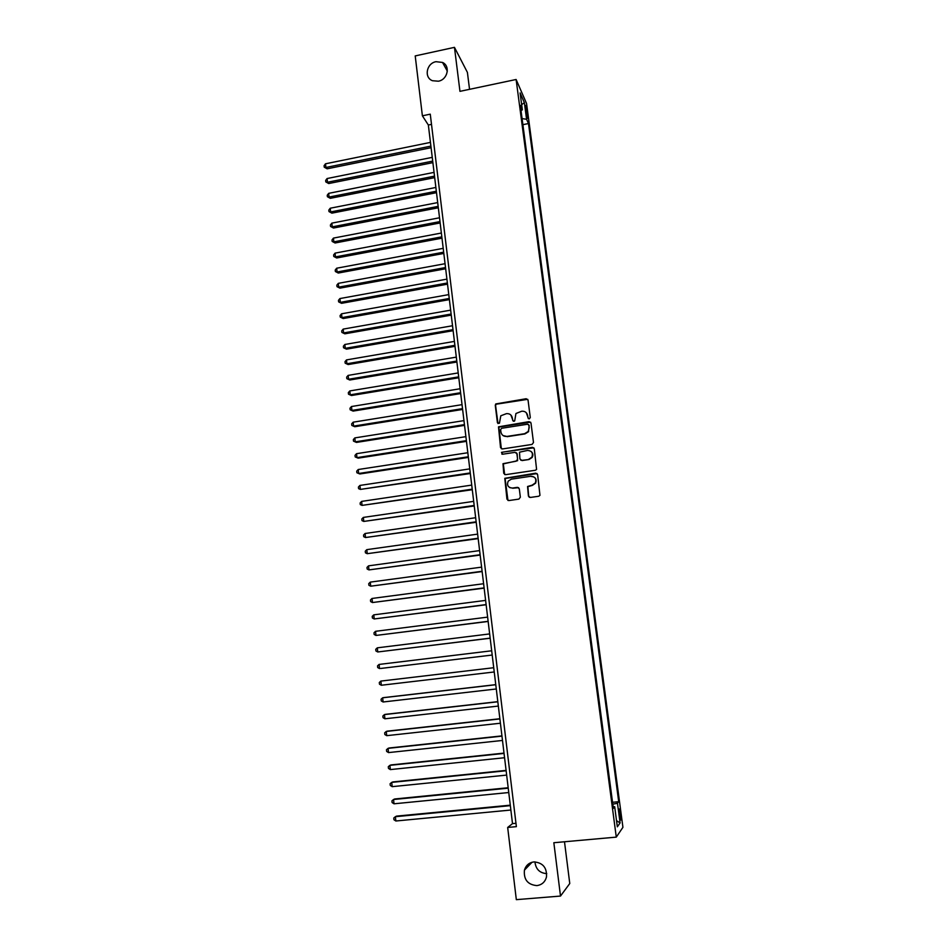 <?xml version="1.0" encoding="UTF-8"?>
<svg xmlns="http://www.w3.org/2000/svg" width="947" height="947" viewBox="0 0 947 947"><rect width="100%" height="100%" fill="white"/><g stroke="black" fill="none" stroke-linecap="round" stroke-linejoin="round"><path stroke-width="1.42" d="M529.278 418.882L530.284 417.544L528.047 400.096L526.189 398.723L495.743 403.943L495.269 405.34L497.424 422.717L499.424 423.285L500.809 415.78L506.467 413.638C509.687 413.46 511.664 414.928 512.374 418.065L512.67 420.314L513.961 421.285L514.695 420.859L515.937 413.508L521.738 411.223C524.981 411.034 526.958 412.513 527.692 415.65L527.976 417.911L529.278 418.882M533.942 861.912C529.113 862.587 525.94 865.321 524.437 870.127C523.584 879.562 527.716 884.723 536.842 885.599C541.85 884.912 545.058 882.048 546.478 877.017C547.058 867.701 542.88 862.67 533.942 861.912M534.937 861.877C535.777 869.192 539.707 873.098 546.75 873.619M435.999 61.685C426.458 63.295 423.806 77.595 432.483 80.72L438.39 81.205C447.635 79.678 450.63 66.006 442.521 62.443L435.999 61.685M620.605 813.769L619.575 809.022C618.983 808.513 618.959 810.608 619.48 815.284L620.51 820.043C621.102 820.528 621.137 818.445 620.605 813.769M528.402 496.027L530.284 497.459L538.701 496.252L539.968 495.352L537.624 474.589L535.742 473.169L504.787 478.306L506.941 499.14L508.799 500.572L518.897 499.105L520.353 497.199L519.287 488.759L517.417 487.338L512.41 488.072C508.066 487.622 506.657 485.314 508.184 481.147L511.297 479.17L530.924 476.258C535.138 476.613 536.618 478.839 535.375 482.934L532.072 485.195L527.562 486.498L528.402 496.027L529.361 497.329M469.546 89.326L467.404 72.398L454.465 47.35L459.958 91.35L516.115 79.489L616.284 837.124L553.841 842.723L560.506 896.063L516.328 899.65L507.675 827.453L516.375 826.648L430.269 114.161L422.386 115.806L428.352 125.016L512.505 823.63L507.675 827.453M454.465 47.35L415.212 55.92L422.386 115.806M532.048 444.427L533.492 442.509L530.995 423.025L529.124 421.628L498.513 426.837L500.525 447.564L502.372 448.961L532.048 444.427M534.297 448.724L536.582 469.44L535.363 470.257L505.568 474.684L503.721 473.275L502.999 463.687L516.151 461.189L517.583 459.283L516.884 453.743L515.026 452.335L502.526 454.24L501.472 452.382L532.427 447.327L534.297 448.724M528.485 418.716L526.272 412.703M525.538 108.349L527.526 118.399L527.219 112.184L525.668 105.437L525.538 108.349M516.115 79.489L526.556 103.495L622.925 827.323L616.284 837.124M612.543 802.287L618.711 801.695L528.485 123.536L526.579 119.286L522.081 118.588M618.711 801.695L617.468 803.257L620.084 822.931L617.337 826.814L614.674 806.726L613.348 808.371L520.329 105.342L522.342 109.828L520.092 92.913L524.378 102.667L526.579 119.286M560.506 896.063L569.763 883.515L564.495 841.765M431.501 124.365L428.352 125.016M515.973 823.31L512.505 823.63M522.886 124.673L528.485 123.536M521.051 110.775L522.342 109.828M614.674 806.726L613.123 806.655M612.804 804.192L617.468 803.257M521.655 104.655L524.378 102.667M620.084 822.931L616.521 820.647M510.835 414.987L513.215 421.143M527.739 399.326L496.074 404.227L495.589 405.624L498.015 423.569M530.628 422.184L498.844 427.097L501.354 448.795M528.911 425.191L527.609 424.22L501.626 428.281L500.62 429.607L500.916 431.986C501.626 435.135 503.603 436.614 506.823 436.437L524.602 433.69L528.201 431.477L529.219 427.582L528.686 424.647M503.035 435.561L506.823 436.437M529.195 425.452L528.497 431.737L524.898 433.939L507.142 436.685M516.387 452.761L517.192 453.968L517.607 460.692L503.319 463.9L504.644 474.554M533.848 447.801L502.561 452.157L501.874 454.146M528.675 459.307L531.847 457.235C533.291 453.092 531.859 450.819 527.55 450.429L519.501 452.193L519.903 458.94L521.761 460.349L528.971 459.52L532.143 457.46C533.35 455.14 533.007 453.14 531.078 451.447M520.72 460.159L521.761 460.349M528.971 459.52L522.069 460.562M531.22 476.459C535.422 476.815 536.902 479.028 535.659 483.124L532.356 485.385L527.858 486.687L528.698 496.204M509.746 487.622L512.41 488.072M518.648 487.658L512.729 488.25M537.079 473.571L505.106 478.507L507.971 500.478M430.447 142.393L325.508 163.795L325.898 167.477L327.141 168.815L431.086 147.696M327.141 168.815L324.241 167.169L325.898 167.477L430.897 146.122M324.241 167.169L324.075 165.701L325.508 163.795M432.246 157.356L327.082 178.545L327.473 182.25L328.716 183.54L432.886 162.635M328.716 183.54L325.815 181.919L327.473 182.25L432.696 161.108M325.815 181.919L325.65 180.439L327.082 178.545M434.057 172.378L328.668 193.354L329.059 197.071L330.302 198.325L434.697 177.634M330.302 198.325L327.39 196.716L329.059 197.071L434.507 176.142M327.39 196.716L327.236 195.236L328.668 193.354M435.88 187.459L330.254 208.222L330.657 211.939L331.888 213.158L436.508 192.679M331.888 213.158L328.976 211.572L330.657 211.939L436.33 191.235M328.976 211.572L328.822 210.08L330.254 208.222M437.703 202.587L331.852 223.137L332.255 226.866L333.486 228.038L438.319 207.784M333.486 228.038L330.574 226.475L332.255 226.866L438.153 206.375M330.574 226.475L330.408 224.984L331.852 223.137M439.526 217.774L333.462 238.099L333.853 241.852L335.084 242.988L440.154 222.947M335.084 242.988L332.172 241.438L333.853 241.852L439.988 221.586M332.172 241.438L332.006 239.946L333.462 238.099M441.361 233.033L335.06 253.133L335.463 256.897L336.694 257.986L441.989 238.159M336.694 257.986L333.77 256.459L335.463 256.897L441.823 236.845M333.77 256.459L333.616 254.956L335.06 253.133M443.208 248.339L336.682 268.214L337.085 271.99L338.304 273.044L443.823 253.441M338.304 273.044L335.392 271.54L337.085 271.99L443.67 252.174M335.392 271.54L335.226 270.025L336.682 268.214M445.054 263.704L338.304 283.354L338.706 287.142L339.926 288.148L445.67 268.77M339.926 288.148L337.002 286.669L338.706 287.142L445.528 267.551M337.002 286.669L336.836 285.154L338.304 283.354M446.913 279.128L339.926 298.554L340.34 302.353L341.547 303.324L447.529 284.171M341.547 303.324L338.624 301.856L340.34 302.353L447.386 282.987M338.624 301.856L338.458 300.341L339.926 298.554M448.783 294.612L341.559 313.8L341.974 317.624L343.181 318.547L449.387 299.619M343.181 318.547L340.257 317.103L341.974 317.624L449.245 298.483M340.257 317.103L340.091 315.576L341.559 313.8M450.654 310.143L343.193 329.106L343.607 332.942L344.826 333.817L451.257 315.126M344.826 333.817L341.891 332.409L343.607 332.942L451.127 314.037M341.891 332.409L341.725 330.87L343.193 329.106M452.536 325.744L344.838 344.483L345.253 348.33L346.472 349.159L453.128 330.692M346.472 349.159L343.536 347.762L345.253 348.33L453.009 329.663M343.536 347.762L343.37 346.223L344.838 344.483M454.418 341.405L346.495 359.907L346.91 363.766L348.117 364.559L455.01 346.33M348.117 364.559L345.182 363.186L346.91 363.766L454.891 345.335M345.182 363.186L345.016 361.636L346.495 359.907M456.312 357.126L348.153 375.391L348.567 379.262L349.774 380.007L456.904 362.014M349.774 380.007L346.827 378.658L348.567 379.262L456.785 361.067M346.827 378.658L346.661 377.107L348.153 375.391M458.218 372.917L349.81 390.933L350.236 394.828L351.432 395.526L458.798 377.758M351.432 395.526L348.496 394.189L350.236 394.828L458.691 376.87M348.496 394.189L348.318 392.638L349.81 390.933M460.124 388.755L351.491 406.523L351.905 410.442L353.101 411.093L460.704 393.573M353.101 411.093L350.153 409.791L351.905 410.442L460.597 392.721M350.153 409.791L349.988 408.228L351.491 406.523M462.041 404.653L353.16 422.184L353.586 426.114L354.782 426.718L462.621 409.447M354.782 426.718L351.834 425.44L353.586 426.114L462.515 408.642M351.834 425.44L351.657 423.865L353.16 422.184M463.959 420.622L354.841 437.905L355.267 441.847L356.463 442.415L464.539 425.369M356.463 442.415L353.503 441.148L355.267 441.847L464.444 424.623M353.503 441.148L353.338 439.574L354.841 437.905M528.615 431.56L527.775 431.998M465.888 436.65L356.534 453.684L356.96 457.638L358.144 458.159L466.457 441.361M358.144 458.159L355.196 456.916L356.96 457.638L466.374 440.663M355.196 456.916L355.018 455.341L356.534 453.684M467.83 452.737L358.226 469.523L358.653 473.5L359.848 473.962L468.398 457.425M358.226 469.523L356.711 471.168L356.889 472.754L358.653 473.5L468.315 456.774M469.771 468.883L359.931 485.432L360.357 489.41L470.339 473.536M359.931 485.432L358.416 487.054L358.582 488.64L360.357 489.41L470.268 472.932M471.724 485.101L361.636 501.389L362.062 505.39L472.281 489.717M361.636 501.389L360.12 502.999L360.286 504.597L362.062 505.39L472.222 489.161M473.689 501.377L363.352 517.405L363.778 521.43L474.246 505.958M363.352 517.405L361.825 519.003L361.991 520.613L363.778 521.43L474.187 505.461M475.654 517.725L365.08 533.492L365.506 537.529L476.211 522.27M365.08 533.492L363.541 535.079L363.719 536.689L365.506 537.529L476.152 521.821M477.631 534.132L366.809 549.639L367.235 553.687L478.176 538.63M366.809 549.639L365.27 551.213L365.435 552.823L367.235 553.687L478.128 538.239M479.62 550.598L368.537 565.844L368.975 569.905L480.153 555.072M368.537 565.844L366.998 567.407L367.164 569.029L368.975 569.905L480.117 554.729M481.609 567.135L370.277 582.121L370.715 586.193L482.141 571.562M370.277 582.121L368.726 583.66L368.904 585.282L370.715 586.193L482.106 571.278M483.609 583.731L372.029 598.457L372.467 602.541L484.142 588.134M372.029 598.457L370.478 599.972L370.656 601.605L372.467 602.541L484.106 587.886M485.622 600.398L373.781 614.852L374.219 618.959L486.142 604.754M373.781 614.852L372.23 616.355L372.396 618L374.219 618.959L486.119 604.577M487.634 617.124L375.545 631.306L375.983 635.437L488.155 621.457M375.545 631.306L373.982 632.809L374.16 634.454L375.983 635.437L488.143 621.327M489.658 633.922L377.308 647.831L377.758 651.974L490.179 638.219M377.308 647.831L375.746 649.311L375.923 650.968L377.758 651.974L490.167 638.136M380.682 668.464L492.203 655.04L380.682 668.464M491.682 650.79L379.084 664.427L379.534 668.582L377.699 667.552L377.522 665.883L379.084 664.427M381.321 685.249L379.475 684.196L379.297 682.527L380.872 681.082L493.73 667.718L380.872 681.082L381.321 685.249L494.239 671.968M495.766 684.645L383.807 697.596L382.659 697.797L383.109 701.987L496.287 688.978M495.778 684.728L382.659 697.797L381.085 699.229L381.262 700.91L383.109 701.987M497.814 701.656L385.607 714.322L384.458 714.583L384.908 718.797L498.347 706.071M497.826 701.786L384.458 714.583L382.872 716.003L383.05 717.684L384.908 718.797M499.874 718.737L387.406 731.131L386.258 731.439L386.719 735.665L500.418 723.224M499.898 718.927L386.258 731.439L384.671 732.836L384.849 734.529L386.719 735.665M501.934 735.89L389.205 747.988L388.069 748.355L388.53 752.593L502.49 740.447M501.969 736.127L388.069 748.355L386.471 749.74L386.66 751.433L388.53 752.593M504.017 753.102L391.028 764.927L389.892 765.342L390.342 769.591L504.573 757.73M504.053 753.41L389.892 765.342L388.294 766.703L388.471 768.408L390.342 769.591M506.1 770.396L392.851 781.926L391.715 782.388L392.176 786.661L506.657 775.096M506.136 770.751L391.715 782.388L390.105 783.737L390.294 785.454L392.176 786.661M508.184 787.75L394.674 798.984L393.55 799.517L394.011 803.802L508.764 792.532M508.231 788.164L393.55 799.517L391.94 800.842L392.117 802.559L394.011 803.802M510.279 805.175L396.509 816.125L395.384 816.705L395.846 821.002L510.871 810.028M510.338 805.648L395.384 816.705L393.774 818.019L393.952 819.735L395.846 821.002M526.082 112.421L527.219 112.184M526.698 115.676L527.657 115.475M532.048 862.255L524.437 870.127M447.339 71.155L442.521 62.443"/></g></svg>

